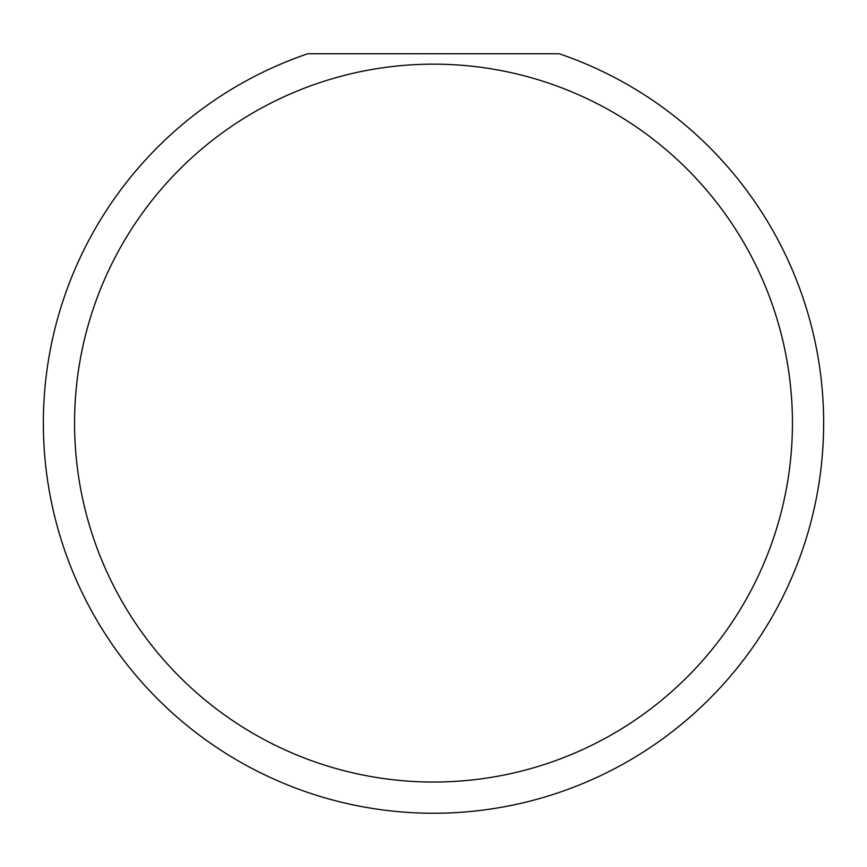 <?xml version="1.0" encoding="UTF-8"?>
<svg xmlns="http://www.w3.org/2000/svg" width="867" height="867" viewBox="0 0 867 867"><rect width="100%" height="100%" fill="white"/><g stroke="black" fill="none" stroke-linecap="round" stroke-linejoin="round"><path stroke-width="1.3" d="M792.438 423.096A358.938 358.938 0 0 1 433.5 782.034A358.938 358.938 0 0 1 74.562 423.096A358.938 358.938 0 0 1 433.5 64.158A358.938 358.938 0 0 1 792.438 423.096M43.35 423.096A390.15 390.15 0 0 0 433.5 813.246A390.15 390.15 0 0 0 559.215 53.754L307.785 53.754A390.15 390.15 0 0 0 43.35 423.096"/></g></svg>
